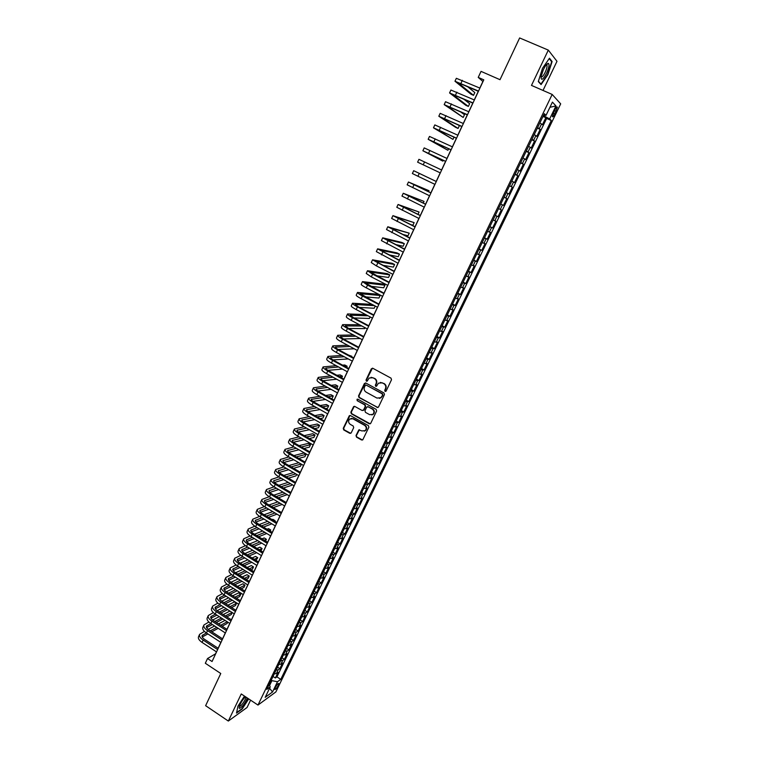 <?xml version="1.0" encoding="UTF-8"?>
<svg xmlns="http://www.w3.org/2000/svg" width="759" height="759" viewBox="0 0 759 759"><rect width="100%" height="100%" fill="white"/><g stroke="black" fill="none" stroke-linecap="round" stroke-linejoin="round"><path stroke-width="1.14" d="M385.079 391.388L386.132 391.027L391.511 379.756L391.008 378.134L372.83 368.295L371.331 368.808L366.028 380.041L366.379 381.17L367.204 381.094L369.149 378.039L372.916 377.726L374.424 378.542C376.274 379.813 376.815 381.521 376.037 383.684L375.344 385.136L375.696 386.265L376.54 386.189L378.447 383.172L382.28 382.821L383.798 383.646C385.657 384.917 386.198 386.635 385.411 388.798L384.718 390.259L385.079 391.388M380.373 382.403L384.196 383.589C386.056 384.86 386.597 386.578 385.809 388.741L385.117 390.192L385.752 391.416M372.432 368.162L366.445 379.993L367.033 381.198M371.085 377.308L374.832 378.494C376.682 379.756 377.223 381.473 376.445 383.627L375.752 385.079L376.369 386.293M278.287 685.396L278.847 683.508C278.164 683.176 276.978 684.533 275.28 687.569L274.72 689.457C275.413 689.77 276.599 688.422 278.287 685.396M356.018 435.543L356.521 437.146L361.531 439.973L362.755 439.85L368.874 427.213L368.371 425.619L350.497 415.609L349.311 415.714L343.248 428.332L343.742 429.926L349.747 433.313L351.227 432.839L353.703 427.602L353.21 426.008L350.222 424.328C348.277 422.716 348.087 420.96 349.681 419.044L352.85 418.769L364.614 425.353C366.55 426.938 366.749 428.683 365.221 430.609L361.958 430.932L358.789 429.936L356.018 435.543L356.939 437.032L362.536 440.002M543.008 90.444L556.983 61.308L548.311 50.113L519.64 37.95L500.01 79.695L481.045 71.374L478.236 77.39L483.787 79.837L212.055 661.525L207.52 658.527L205.319 663.262L220.765 673.499L205.623 705.69L228.336 721.05L247.073 707.473L250.584 700.159M548.311 50.113L531.48 85.406L552.173 94.439L257.984 705.073L241.258 693.954L228.336 721.05M377.014 407.488L378.523 406.995L384.452 394.547L383.95 392.934L365.866 383.048L364.377 383.551L358.523 395.951L359.026 397.545L377.944 407.555M376.644 410.942L370.743 423.304L369.244 423.788L351.351 413.788L350.857 412.194L353.647 406.539L354.823 406.444L362.071 410.477L363.57 409.983L365.231 406.473L364.728 404.87L357.166 400.686L357.034 399.291L357.859 399.215L376.132 409.329L376.644 410.942M273.031 676.459L275.365 677.986L278.069 672.389L276.352 673.594L278.155 669.846L276.086 670.131M277.528 667.133L279.872 668.66L282.576 663.043L280.877 664.21L282.69 660.444L280.631 660.709M282.044 657.778L284.388 659.286L287.111 653.651L285.422 654.789L287.244 651.013L285.185 651.25M286.57 648.376L288.932 649.884L291.665 644.22L289.985 645.33L291.817 641.535L289.758 641.763M291.124 638.936L293.486 640.444L296.238 634.761L294.568 635.833L296.399 632.029L294.359 632.228M295.697 629.458L298.069 630.957L300.82 625.255L299.169 626.298L301.01 622.475L298.97 622.646M300.279 619.942L302.661 621.441L305.431 615.71L303.79 616.716L305.64 612.874L303.609 613.035M304.89 610.378L307.281 611.877L310.061 606.118L308.429 607.105L310.289 603.244L308.258 603.386M309.511 600.786L311.911 602.276L314.7 596.498L313.087 597.447L314.957 593.576L312.936 593.69M314.16 591.147L316.569 592.637L319.368 586.83L317.765 587.751L319.643 583.861L317.632 583.956M318.827 581.47L321.237 582.959L324.055 577.125L322.461 578.007L324.349 574.108L322.338 574.174M323.505 571.755L325.934 573.235L328.761 567.381L327.186 568.235L329.074 564.307L327.072 564.354M328.211 561.992L330.649 563.472L333.486 557.599L331.92 558.415L333.818 554.468L331.825 554.497M332.935 552.191L335.374 553.672L338.229 547.77L336.673 548.548L338.59 544.592L336.598 544.601M337.679 542.353L340.127 543.824L342.992 537.894L341.455 538.643L343.372 534.678L341.389 534.659M342.442 532.476L344.899 533.938L347.774 527.989L346.256 528.7L348.182 524.716L346.208 524.668M347.224 522.553L349.69 524.014L352.574 518.036L351.075 518.71L353.001 514.706L351.037 514.64M352.034 512.581L354.51 514.042L357.404 508.037L355.914 508.682L357.85 504.659L355.895 504.574M356.853 502.581L359.339 504.033L362.252 497.999L360.772 498.616L362.717 494.574L360.772 494.46M361.701 492.525L364.187 493.976L367.109 487.923L365.648 488.492L367.612 484.441L365.667 484.299M366.569 482.439L369.064 483.881L372.005 477.8L370.553 478.341L372.517 474.261L370.582 474.1M371.455 472.297L373.959 473.739L376.91 467.629L375.477 468.132L377.451 464.043L375.515 463.863M376.36 462.117L378.874 463.55L381.834 457.421L380.42 457.886L382.403 453.778L380.477 453.569M381.284 451.899L383.817 453.332L386.786 447.174L385.382 447.601L387.375 443.465L385.458 443.237M386.236 441.634L388.769 443.057L391.758 436.871L390.373 437.26L392.375 433.114L390.458 432.858M391.208 431.321L393.75 432.744L396.748 426.53L395.382 426.881L397.384 422.716L395.486 422.44M396.198 420.97L398.75 422.383L401.767 416.141L400.41 416.454L402.422 412.279L400.534 411.966M401.207 410.562L403.779 411.976L406.796 405.714L405.458 405.989L407.488 401.786L405.6 401.454M406.245 400.116L408.816 401.53L411.852 395.23L410.534 395.477L412.564 391.255L410.685 390.894M411.302 389.633L413.883 391.027L416.938 384.709L415.628 384.908L417.668 380.676L415.799 380.287M416.378 379.092L418.977 380.487L422.042 374.14L420.742 374.301L422.801 370.05L420.941 369.642M421.482 368.513L424.082 369.899L427.165 363.533L425.884 363.646L427.953 359.377L426.093 358.941M426.605 357.887L429.214 359.273L432.307 352.869L431.046 352.944L433.123 348.656L431.273 348.191M431.748 347.214L434.376 348.59L437.478 342.157L436.235 342.205L438.313 337.888L436.482 337.404M436.918 336.484L439.546 337.859L442.668 331.408L441.444 331.408L443.531 327.072L441.7 326.56M442.108 325.715L444.755 327.091L447.886 320.602L446.671 320.564L448.778 316.209L446.956 315.668M447.326 314.9L449.973 316.266L453.123 309.748L451.928 309.672L454.043 305.298L452.222 304.729M452.563 304.036L455.22 305.403L458.379 298.856L457.212 298.733L459.328 294.34L457.525 293.742M457.819 293.126L460.495 294.483L463.664 287.908L462.506 287.746L464.641 283.335L462.838 282.709M463.104 282.168L465.789 283.515L468.977 276.912L467.838 276.703L469.973 272.272L468.189 271.627M468.407 271.162L471.102 272.5L474.299 265.868L473.18 265.622L475.333 261.172L473.55 260.489M473.739 260.1L476.443 261.438L479.66 254.777L478.559 254.483L480.713 250.015L478.948 249.303M479.09 248.99L481.804 250.328L485.039 243.63L483.957 243.297L486.121 238.81L484.365 238.07M484.47 237.833L487.193 239.161L490.437 232.444L489.375 232.055L491.547 227.548L489.802 226.78M489.878 226.628L492.61 227.947L495.864 221.192L494.821 220.774L497.003 216.239L495.266 215.442M495.304 215.376L498.046 216.685L501.319 209.901L500.295 209.427L502.486 204.883L500.76 204.057M502.486 204.883L503.511 205.366L506.794 198.554L504.033 197.255M504.061 197.198L505.788 198.042L507.989 193.469L508.995 194.01L512.297 187.16L509.526 185.86M509.593 185.727L511.31 186.6L513.52 182.008L514.507 182.587L517.828 175.718L515.038 174.418M515.143 174.2L516.851 175.101L519.08 170.49L520.038 171.117L523.378 164.21L520.579 162.929M520.731 162.625L522.429 163.555L524.659 158.925L525.598 159.599L528.947 152.663L526.148 151.383M526.338 150.994L528.017 151.961L530.266 147.303L531.186 148.024L534.554 141.06L531.736 139.779M531.964 139.314L533.643 140.311L535.901 135.633L536.803 136.402L540.18 129.4L537.628 127.578M537.353 128.129L540.18 129.4M554.772 109.856L552.343 116.544C552.723 117.341 553.586 116.459 554.933 113.916L557.362 107.218C556.973 106.421 556.11 107.304 554.772 109.856M552.173 94.439L560.683 103.86L275.878 691.923L257.984 705.073M275.365 677.986L276.94 676.876L280.773 679.371L551.29 120.52L549.658 118.926L543.378 115.634M280.773 679.371L277.5 681.724L272.538 691.98L265.204 697.331L270.223 686.933L266.798 689.39L544.317 113.689L546.034 115.368L552.419 102.123L555.949 105.909L549.658 118.926M276.94 676.876L546.632 118.451L545.835 117.683L542.438 124.723L539.896 122.863M533.643 140.311L534.554 141.06M528.017 151.961L528.947 152.663M522.429 163.555L523.378 164.21M516.851 175.101L517.828 175.718M511.31 186.6L512.297 187.16M505.788 198.042L506.794 198.554M498.046 216.685L497.003 216.239M492.61 227.947L491.547 227.548M487.193 239.161L486.121 238.81M481.804 250.328L480.713 250.015M476.443 261.438L475.333 261.172M471.102 272.5L469.973 272.272M465.789 283.515L464.641 283.335M460.495 294.483L459.328 294.34M455.22 305.403L454.043 305.298M449.973 316.266L448.778 316.209M444.755 327.091L443.531 327.072M439.546 337.859L438.313 337.888M434.376 348.59L433.123 348.656M429.214 359.273L427.953 359.377M424.082 369.899L422.801 370.05M418.977 380.487L417.668 380.676M413.883 391.027L412.564 391.255M408.816 401.53L407.488 401.786M403.779 411.976L402.422 412.279M398.75 422.383L397.384 422.716M393.75 432.744L392.375 433.114M388.769 443.057L387.375 443.465M383.817 453.332L382.403 453.778M378.874 463.55L377.451 464.043M373.959 473.739L372.517 474.261M369.064 483.881L367.612 484.441M364.187 493.976L362.717 494.574M359.339 504.033L357.85 504.659M354.51 514.042L353.001 514.706M349.69 524.014L348.182 524.716M344.899 533.938L343.372 534.678M340.127 543.824L338.59 544.592M335.374 553.672L333.818 554.468M330.649 563.472L329.074 564.307M325.934 573.235L324.349 574.108M321.237 582.959L319.643 583.861M316.569 592.637L314.957 593.576M311.911 602.276L310.289 603.244M307.281 611.877L305.64 612.874M302.661 621.441L301.01 622.475M298.069 630.957L296.399 632.029M293.486 640.444L291.817 641.535M288.932 649.884L287.244 651.013M284.388 659.286L282.69 660.444M279.872 668.66L278.155 669.846M269.578 685.538L271.921 680.671L271.229 680.216M544.222 116.004L544.725 114.979M216.467 651.867L215.547 653.831L207.52 658.527M478.236 77.39L482.895 81.498L479.821 88.063M478.322 91.289L474.28 99.932M472.8 103.101L468.768 111.734M467.307 114.865L463.275 123.489M461.842 126.563L457.81 135.197M456.396 138.223L452.373 146.838M450.979 149.817L446.956 158.432M445.58 161.363L441.567 169.978M440.211 172.862L436.207 181.448M434.86 184.323L430.875 192.852M429.518 195.746L425.571 204.199M424.205 207.122L420.296 215.499M418.921 218.44L415.04 226.751M413.655 229.711L409.813 237.956M408.418 240.935L404.604 249.104M403.2 252.102L399.414 260.204M398.001 263.221L394.253 271.257M392.83 274.293L389.111 282.263M387.688 285.318L383.997 293.211M382.564 296.285L378.902 304.112M377.46 307.205L373.826 314.976M372.375 318.087L368.779 325.782M367.318 328.913L363.751 336.55M362.28 339.69L358.751 347.261M357.271 350.421L353.77 357.925M352.28 361.113L348.808 368.551M347.309 371.749L343.865 379.13M342.366 382.337L338.941 389.652M337.432 392.887L334.045 400.145M332.527 403.39L329.169 410.581M327.651 413.845L324.321 420.97M322.784 424.253L319.482 431.321M317.945 434.622L314.672 441.624M313.125 444.935L309.871 451.89M308.325 455.22L305.099 462.108M303.543 465.447L300.355 472.278M298.78 475.637L295.621 482.411M294.046 485.779L290.906 492.496M289.321 495.883L286.219 502.543M284.625 505.94L281.542 512.543M279.948 515.959L276.893 522.505M275.289 525.93L272.263 532.42M270.65 535.863L267.642 542.296M266.029 545.759L263.05 552.125M261.428 555.607L258.477 561.926M256.846 565.417L253.923 571.679M252.282 575.18L249.388 581.385M247.738 584.904L244.863 591.062M243.212 594.591L240.366 600.692M238.715 604.24L235.888 610.283M234.227 613.841L231.429 619.837M229.759 623.405L226.979 629.344M225.309 632.93L222.558 638.822M220.878 642.418L218.146 648.252M542.998 116.431L545.835 117.683M546.632 118.451L551.29 120.52M543.824 114.713L546.034 115.368M535.901 135.633L534.222 134.628M530.266 147.303L528.587 146.326M524.659 158.925L522.97 157.976M519.08 170.49L517.372 169.58M513.52 182.008L511.813 181.126M507.989 193.469L506.272 192.615M498.559 208.621L500.295 209.427M493.075 219.987L494.821 220.774M487.62 231.305L489.375 232.055M482.193 242.567L483.957 243.297M476.785 253.781L478.559 254.483M471.405 264.948L473.18 265.622M466.045 276.067L467.838 276.703M460.713 287.13L462.506 287.746M455.4 298.145L457.212 298.733M450.115 309.112L451.928 309.672M444.85 320.032L446.671 320.564M439.613 330.905L441.444 331.408M434.395 341.721L436.235 342.205M429.196 352.499L431.046 352.944M424.025 363.229L425.884 363.646M418.883 373.902L420.742 374.301M413.75 384.538L415.628 384.908M408.655 395.126L410.534 395.477M403.57 405.667L405.458 405.989M398.513 416.16L400.41 416.454M393.475 426.615L395.382 426.881M388.456 437.013L390.373 437.26M383.466 447.374L385.382 447.601M378.494 457.696L380.42 457.886M373.542 467.961L375.477 468.132M368.608 478.189L370.553 478.341M363.703 488.369L365.648 488.492M358.817 498.511L360.772 498.616M353.95 508.606L355.914 508.682M349.102 518.663L351.075 518.71M344.273 528.672L346.256 528.7M339.472 538.634L341.455 538.643M334.691 548.567L336.673 548.548M329.918 558.444L331.92 558.415M325.175 568.292L327.186 568.235M320.45 578.092L322.461 578.007M315.744 587.855L317.765 587.751M311.067 597.57L313.087 597.447M306.399 607.247L308.429 607.105M301.75 616.887L303.79 616.716M297.13 626.488L299.169 626.298M292.519 636.042L294.568 635.833M287.927 645.558L289.985 645.33M283.363 655.045L285.422 654.789M278.809 664.486L280.877 664.21M270.223 686.933L269.122 684.571M274.274 673.888L276.352 673.594M271.921 680.671L277.5 681.724M549.914 107.313L555.949 105.909M272.538 691.98L269.587 688.261M542.505 68.301L538.311 81.564L541.072 84.581L547.894 74.638L552.106 61.526L549.478 58.206L542.505 68.301M244.474 696.098L237.965 706.145L236.514 713.09L242.149 709.039L248.696 698.906M551.186 61.128L552.106 61.526M365.43 382.916L358.941 395.885L359.443 397.479L377.422 407.412M382.489 394.936L382.138 393.807L366.274 385.117L365.449 385.192L364.5 387.005C363.732 389.149 364.263 390.857 366.104 392.128L376.929 398.077L380.809 397.697L382.887 394.87L382.138 393.807M366.028 385.041L382.536 393.75M379.386 398.418L381.217 397.631L381.758 396.473M382.887 394.87L382.156 396.397M354.339 406.302L351.284 412.118L351.787 413.702L370.212 423.835M363.001 410.524L363.988 409.898L365.648 406.397L365.145 404.794L357.166 400.686M357.593 399.13L357.593 400.61M369.633 414.67L372.887 414.357C374.453 412.422 374.263 410.657 372.299 409.063L368.124 406.748L366.625 407.251L364.965 410.752L365.458 412.355L369.633 414.67M371.825 414.936L373.295 414.272C374.861 412.336 374.671 410.572 372.707 408.987L372.299 409.063M367.612 406.615L372.707 408.987M359.443 429.689L356.445 435.438M364.254 431.159L365.639 430.505C367.166 428.588 366.967 426.833 365.032 425.258L364.614 425.353M351.104 418.418L353.277 418.683L365.032 425.258M349.994 415.477L343.685 428.237L344.178 429.822L350.724 433.351M455.002 81.185L456.339 78.3L479.925 88.11M478.417 91.336L457.8 82.579L473.521 95.349L470.959 94.201L454.983 81.241L478.531 91.08M473.521 95.349L474.811 92.57L467.24 86.355M546.575 73.243C549.042 67.598 549.639 64.306 548.349 63.358C547.049 63.519 545.408 65.578 543.425 69.543L541.072 76.545C541.015 81.061 542.856 79.961 546.575 73.243M541.044 76.697C541.86 77.551 543.235 76.109 545.171 72.361C546.565 69.316 547.173 67.02 547.002 65.483L546.224 64.913M549.184 58.623L551.67 61.735L547.59 74.439L540.977 84.078L538.406 81.26M540.38 83.822L540.977 84.078M245.432 696.724C242.339 700.064 240.242 703.508 239.142 707.056L239.303 708.394C241.836 707.597 244.54 704.143 247.387 698.033M239.389 706.183L239.483 706.287C240.518 707.36 246.239 699.096 245.897 697.037M248.459 698.735L242.017 708.707L236.628 712.578M449.594 92.911L450.922 90.036L474.375 99.97M472.895 103.148L452.383 94.296L468.35 106.431L465.798 105.283L449.575 92.959L472.999 102.93M468.35 106.431L469.641 103.67L463.426 98.898M444.205 104.59L445.533 101.715L468.863 111.782M467.402 114.903L446.994 105.956L463.199 117.465L444.186 104.628L467.487 114.723M463.199 117.465L464.489 114.713L460.229 111.658M461.937 126.611L441.624 117.569L458.075 128.451L455.542 127.294L438.825 116.241L440.163 113.338L463.369 123.537M438.825 116.241L462.003 126.468M458.075 128.451L459.356 125.709L458.047 124.837M456.491 138.261L436.283 129.125L452.971 139.39L433.911 128.11L433.484 127.797L434.822 124.912L457.905 135.235M433.484 127.797L456.548 138.157M452.971 139.39L454.024 137.123M428.18 139.286L429.499 136.43L452.468 146.885M451.074 149.865L430.96 140.633L447.886 150.282L428.171 139.305L451.112 149.789M447.886 150.282L448.616 148.717M445.675 161.411L425.666 152.085L442.829 161.136L422.886 150.766L424.205 147.901L447.051 158.479M422.886 150.766L445.694 161.363M442.829 161.136L443.237 160.263M417.621 162.17L440.315 172.9L417.621 162.17L418.93 159.324L441.662 170.016M419.253 173.384L436.292 181.505L413.683 170.69L419.253 173.384L417.934 176.24L434.954 184.371M413.683 170.69L412.374 173.526L417.934 176.24M428.55 191.733L429.025 190.727L408.465 182.008L430.951 192.947M408.456 182.018L407.156 184.826L429.613 195.794M430.97 192.9L411.226 183.317L429.025 190.727M423.256 203.08L424.044 201.401L403.257 193.27L425.628 204.332M403.257 193.289L401.966 196.078L424.3 207.169M425.666 204.247L406.018 194.579L424.044 201.401M417.991 214.37L419.082 212.027L398.086 204.484L420.334 215.66M398.067 204.513L396.796 207.283L419.015 218.488M420.391 215.547L400.837 205.793L419.082 212.027M410.581 224.55L412.915 225.252L414.139 222.615L392.925 215.651L415.069 226.95M392.915 215.679L391.644 218.431L413.75 229.759M415.135 226.799L395.676 216.951L414.139 222.615M402.488 234.313L408 235.783L409.224 233.155L387.792 226.77L409.813 238.184M387.773 226.808L386.511 229.541L408.513 240.982M409.898 238.003L390.534 228.061L409.224 233.155M395.287 244.436L403.105 246.267L404.329 243.648L401.891 242.434L382.688 237.833L404.594 249.36M382.669 237.88L381.407 240.594L403.295 252.149M404.689 249.151L385.42 239.123L404.329 243.648M388.655 254.768L398.238 256.713L399.452 254.104L397.023 252.88L377.603 248.848L399.395 260.498M377.574 248.905L376.331 251.599L398.096 263.269M399.509 260.252L380.325 250.138L399.452 254.104M382.394 265.214L393.38 267.111L394.595 264.512L392.175 263.288L372.536 259.825L394.215 271.58M372.508 259.882L371.274 262.557L376.417 265.906L392.925 274.341M394.348 271.305L375.259 261.105L394.595 264.512M376.398 275.726L388.551 277.462L389.756 274.881L387.346 273.648L367.489 270.745L372.593 274.151L389.063 282.614M367.46 270.802L366.236 273.468L371.322 276.893L387.773 285.356M389.206 282.301L370.212 272.026L389.756 274.881M370.591 286.276L383.741 287.775L384.946 285.204L382.536 283.961L362.47 281.617L367.527 285.099L383.931 293.591M362.441 281.684L361.218 284.331C361.085 284.815 362.764 285.982 366.265 287.832L382.65 296.333M384.092 293.259L365.183 282.898L384.946 285.204M364.946 296.835L378.95 298.04L380.145 295.479L377.754 294.236L357.47 292.443C357.328 292.965 358.998 294.15 362.479 296.001L378.826 304.53M357.442 292.519L356.227 295.147C356.075 295.668 357.736 296.864 361.218 298.723L377.546 307.253M378.997 304.16L360.183 293.724L380.145 295.479M372.1 304.406L352.499 303.221C352.328 303.78 353.979 304.995 357.451 306.854L373.732 315.421M352.461 303.306L351.256 305.915C351.085 306.475 352.736 307.699 356.199 309.558L372.47 318.135M373.921 315.023L358.504 306.921L355.193 304.492L374.5 305.659M359.415 307.404L374.178 308.268L375.221 306.038M365.677 314.549L347.546 313.951C347.356 314.549 348.998 315.791 352.451 317.66L368.675 326.256M347.499 314.046L346.303 316.626C346.123 317.234 347.745 318.476 351.199 320.355L367.413 328.96M368.874 325.829L353.514 317.698L350.241 315.222L368.068 315.81M353.988 317.955L369.424 318.457L370.145 316.911M359.462 324.738L342.613 324.643C342.404 325.279 344.026 326.531 347.47 328.419L363.627 337.053M342.565 324.738L341.379 327.309C341.171 327.945 342.783 329.216 346.227 331.104L362.375 339.738M363.846 336.598L348.542 328.429L345.298 325.905L361.853 326.009M348.647 328.486L364.699 328.6L365.098 327.736M353.438 334.956L337.698 335.279C337.48 335.952 339.083 337.233 342.508 339.131L358.609 347.793M337.651 335.383L336.474 337.935C336.246 338.618 337.85 339.909 341.275 341.806L357.356 350.468M358.836 347.309L343.59 339.112L340.383 336.541L355.829 336.237M343.381 338.998L360.07 338.505M347.565 345.193L332.803 345.876C332.565 346.588 334.159 347.897 337.565 349.795L353.618 358.495M332.755 345.981L331.588 348.514C331.341 349.235 332.926 350.554 336.341 352.451L352.366 361.161M353.855 357.973L338.666 349.747C336.389 348.476 335.326 347.613 335.487 347.129L349.956 346.483M338.172 349.482L354.254 348.798M341.825 355.43L327.935 356.417C327.679 357.166 329.254 358.504 332.651 360.411L348.637 369.14M327.888 356.531L326.721 359.054C326.465 359.813 328.03 361.151 331.427 363.058L347.404 371.796M348.893 368.599L333.761 360.345C331.493 359.064 330.44 358.182 330.611 357.679L344.207 356.73M333.04 359.927L348.258 358.931M351.569 356.739L351.787 356.275L348.466 355.06M350.81 356.332L351.787 356.275M336.19 365.667L323.087 366.92C322.812 367.707 324.368 369.064 327.755 370.99L343.685 379.747M323.03 367.043L321.882 369.538C321.598 370.335 323.154 371.701 326.541 373.627L342.451 382.394M343.95 379.177L328.875 370.885C326.617 369.605 325.573 368.703 325.753 368.172L338.571 366.967M327.945 370.354L342.404 369.064M346.616 367.356L347.129 366.255L344.785 364.984L342.584 365.155M344.937 366.445L347.129 366.255M330.658 375.895L318.258 377.384C317.974 378.2 319.511 379.585 322.888 381.511L338.751 390.306M318.201 377.498L317.053 379.984C316.759 380.819 318.296 382.204 321.664 384.139L337.527 392.934M339.036 389.709L324.008 381.388C321.759 380.098 320.734 379.177 320.924 378.627L333.04 377.204M322.907 380.733L336.664 379.206M341.683 377.925L342.489 376.208L340.155 374.927L336.835 375.269M339.188 376.549L342.489 376.208M325.222 386.103L313.458 387.792C313.144 388.655 314.672 390.05 318.03 391.995L333.846 400.818M313.391 387.925L312.253 390.392C311.94 391.255 313.467 392.669 316.826 394.604L332.622 403.437M334.14 400.192L319.169 391.843C316.92 390.543 315.905 389.614 316.114 389.035L327.584 387.422M317.917 391.084L331.038 389.339M336.768 388.456L337.859 386.113L335.544 384.822L331.199 385.363M333.543 386.663L337.859 386.113M319.852 396.302L308.666 398.162C308.344 399.054 309.852 400.477 313.201 402.431L328.951 411.283M308.6 398.295L307.471 400.743C307.148 401.653 308.647 403.076 311.996 405.031L327.736 413.892M329.264 410.628L314.34 402.251C312.11 400.951 311.105 400.002 311.313 399.405L322.214 397.621M312.955 401.397L325.497 399.452M331.237 398.57L332.11 398.437L333.258 395.97L330.943 394.689L325.649 395.458M327.992 396.758L333.258 395.97M314.549 406.473L303.904 408.484C303.562 409.414 305.052 410.866 308.391 412.82L324.084 421.7M303.837 408.627L302.708 411.055C302.367 412.004 303.856 413.456 307.186 415.41L322.869 424.3M324.406 421.027L309.539 412.621C307.319 411.312 306.323 410.344 306.551 409.718L316.911 407.801M308.04 411.663L320.042 409.566M325.62 408.589L327.537 408.247L328.675 405.799L326.37 404.509L320.194 405.534M322.528 406.843L328.675 405.799M309.321 416.615L299.15 418.759C298.799 419.736 300.279 421.198 303.6 423.171L319.235 432.08M299.084 418.911L297.974 421.321C297.613 422.308 299.084 423.778 302.405 425.752L318.03 434.67M319.567 431.368L304.757 422.934C302.547 421.624 301.56 420.647 301.797 420.002L311.674 417.953M303.154 421.9L314.662 419.651M320.099 418.588L322.973 418.029L324.112 415.581L321.816 414.291L314.805 415.6M317.139 416.909L324.112 415.581M304.141 426.738L294.426 428.996C294.056 430.002 295.517 431.492 298.828 433.474L314.416 442.412M294.359 429.148L293.249 431.548C292.87 432.564 294.331 434.063 297.642 436.036L313.211 444.992M314.757 441.681L300.004 433.218C297.794 431.899 296.816 430.903 297.063 430.23L306.494 428.085M298.306 432.089L309.349 429.717M314.653 428.569L318.429 427.763L319.567 425.334L317.271 424.034L309.501 425.638M311.826 426.956L319.567 425.334M299.018 436.833L289.72 439.186C289.331 440.229 290.782 441.747 294.075 443.73L309.606 452.696M289.653 439.347L288.553 441.729C288.154 442.782 289.606 444.3 292.889 446.283L308.41 455.267M309.966 451.937L295.26 443.446C293.059 442.127 292.092 441.112 292.357 440.419L301.361 438.18M293.486 442.25L304.103 439.755M309.283 438.541L313.903 437.459L315.032 435.04L312.755 433.731L304.245 435.647M306.57 436.985L315.032 435.04M293.942 446.899L285.033 449.337C284.634 450.419 286.067 451.947 289.35 453.939L304.824 462.943M284.967 449.499L283.866 451.871C283.458 452.952 284.891 454.499 288.164 456.491L303.628 465.495M305.184 462.155L290.536 453.635C288.354 452.307 287.395 451.282 287.661 450.561L296.285 448.246M288.695 452.364L298.913 449.774M303.989 448.484L309.406 447.117L310.526 444.708L308.249 443.398L299.065 445.647M301.38 446.975L310.526 444.708M288.913 456.927L280.375 459.442C279.948 460.552 281.371 462.108 284.634 464.11L300.052 473.142M280.299 459.612L279.208 461.965C278.781 463.085 280.204 464.65 283.468 466.652L298.866 475.684M300.441 472.326L285.839 463.787C283.657 462.449 282.709 461.415 282.993 460.666L291.247 458.284M283.932 462.44L293.78 459.755M298.742 458.408L304.919 456.728L306.038 454.328L303.771 453.019L293.932 455.609M296.238 456.946L306.038 454.328M283.932 466.927L275.726 469.508C275.289 470.656 276.693 472.231 279.948 474.242L295.308 483.303M275.65 469.679L274.568 472.022C274.122 473.17 275.526 474.754 278.781 476.766L294.131 485.836M295.706 482.458L281.162 473.882C278.989 472.544 278.05 471.491 278.344 470.732L286.257 468.284M279.189 472.468L288.695 469.717M293.562 468.303L300.441 466.311L301.427 464.214M291.152 466.889L301.133 464.043M298.866 462.724L288.847 465.542M278.989 476.889L271.096 479.527C270.64 480.713 272.035 482.307 275.28 484.327L290.583 493.416M271.02 479.707L269.948 482.031C269.483 483.217 270.878 484.821 274.113 486.842L289.407 495.931M290.991 492.544L276.494 483.948C274.331 482.601 273.401 481.538 273.705 480.751L281.304 478.255M274.483 482.468L283.657 479.65M288.439 478.179L295.991 475.855L296.674 474.403M286.105 476.804L295.782 473.872M293.524 472.553L283.809 475.447M274.084 486.823L266.494 489.508C266.02 490.722 267.396 492.344 270.631 494.365L285.887 503.483M266.409 489.697L265.346 492.003C264.872 493.217 266.248 494.84 269.473 496.87L284.71 505.997M286.304 502.591L271.855 493.967C269.701 492.61 268.781 491.538 269.094 490.722L276.39 488.198M269.796 492.42L278.657 489.546M283.363 488.018L291.56 485.362L291.94 484.536M281.115 486.68L290.488 483.682M288.24 482.354L278.819 485.324M269.217 496.718L261.902 499.45C261.419 500.693 262.785 502.335 266.001 504.365L281.2 513.511M261.817 499.64L260.764 501.927C260.271 503.179 261.627 504.83 264.844 506.86L280.033 516.006M281.627 512.591L267.234 503.938C265.09 502.581 264.179 501.49 264.502 500.655L271.523 498.103M265.138 502.335L273.705 499.413M278.335 497.828L287.234 494.64M276.162 496.538L285.261 493.464M283.012 492.126L273.876 495.172M264.388 506.576L257.339 509.346C256.836 510.627 258.183 512.287 261.39 514.327L276.532 523.492M257.244 509.536L256.2 511.813C255.688 513.103 257.035 514.763 260.242 516.813L275.375 525.987M276.978 522.553L262.633 513.871C260.498 512.515 259.597 511.405 259.929 510.551L266.675 507.97M260.508 512.202L268.79 509.242M273.344 507.61L282.149 504.46M271.248 506.348L280.09 503.226M277.841 501.879L268.971 504.982M259.597 516.405L252.785 519.194C252.263 520.513 253.601 522.192 256.798 524.241L271.893 533.435M252.69 519.393L251.646 521.651C251.125 522.979 252.462 524.659 255.65 526.718L270.735 535.92M272.339 532.467L258.051 523.767C255.925 522.401 255.033 521.281 255.375 520.399L261.874 517.799M255.887 522.04L263.914 519.042M268.401 517.363L276.969 514.166M266.371 516.139L274.967 512.961M272.728 511.613L264.094 514.763M254.844 526.196L248.25 529.014C247.719 530.361 249.047 532.059 252.225 534.118L267.263 543.34M248.165 529.213L247.121 531.461C246.59 532.809 247.908 534.516 251.087 536.575L266.115 545.806M267.728 542.343L253.487 533.615C251.362 532.249 250.479 531.11 250.84 530.209L257.092 527.6M251.305 531.831L259.075 528.805M263.496 527.088L271.836 523.843M274.815 521.243L275.09 520.665L272.87 519.317L272.111 519.611M261.532 525.883L269.891 522.666M274.331 520.949L275.09 520.665M267.661 521.31L259.265 524.507M250.119 535.939L243.743 538.786C243.193 540.161 244.502 541.888 247.671 543.947L262.661 553.197M243.648 538.994L242.614 541.224C242.064 542.609 243.373 544.336 246.533 546.404L261.513 555.654M263.136 552.182L248.943 543.425C246.827 542.049 245.954 540.901 246.324 539.981L252.349 537.353M246.732 541.584L254.274 538.539M258.629 536.774L266.751 533.492M270.195 531.158L270.735 529.991L268.534 528.644L267.035 529.241M256.722 535.607L264.872 532.344M269.246 530.588L270.735 529.991M262.642 530.977L254.464 534.222M245.423 545.655L239.246 548.52C238.687 549.924 239.986 551.67 243.136 553.738L258.069 563.017M239.151 548.729L238.127 550.949C237.558 552.362 238.857 554.108 242.007 556.186L256.931 565.464M258.563 561.973L244.417 553.197C242.311 551.812 241.447 550.654 241.817 549.715L247.643 547.078M242.187 551.3L249.502 548.235M253.8 546.423L261.713 543.102M265.584 541.034L266.4 539.279L264.208 537.932L261.997 538.833M251.96 545.285L259.891 541.983M264.208 540.19L266.4 539.279M257.662 540.617L249.702 543.899M240.764 555.332L234.778 558.207C234.199 559.649 235.48 561.413 238.62 563.491L253.506 572.798M234.673 558.425L233.658 560.626C233.079 562.077 234.36 563.842 237.501 565.92L252.368 575.227M253.999 571.726L239.91 562.922C237.814 561.537 236.96 560.36 237.339 559.402L242.956 556.774M237.671 560.977L244.759 557.893M249.009 556.043L256.722 552.694M260.973 550.854L262.083 548.529L259.891 547.173L257.016 548.406M247.216 554.933L254.948 551.603M259.217 549.763L262.083 548.529M252.728 550.228L244.967 553.539M236.125 564.971L230.319 567.865C229.73 569.335 230.992 571.119 234.123 573.206L248.961 582.533M230.214 568.083L229.209 570.265C228.611 571.745 229.873 573.538 233.004 575.626L247.823 584.961M249.464 581.441L235.423 572.618C233.336 571.223 232.491 570.037 232.88 569.051L238.298 566.423M233.165 570.616L240.053 567.523M244.256 565.635L251.779 562.258M255.982 560.37L257.785 557.742L255.603 556.385L252.073 557.95M242.51 564.544L250.053 561.186M254.265 559.307L257.785 557.742M247.842 559.81L240.261 563.15M231.523 574.572L225.878 577.476C225.271 578.975 226.533 580.777 229.645 582.874L244.426 592.229M225.774 577.703L224.778 579.867C224.161 581.385 225.414 583.187 228.535 585.284L243.297 594.639M244.948 591.109L230.954 582.257C228.876 580.863 228.032 579.667 228.44 578.662L233.668 576.043M228.687 580.208L235.366 577.115M239.521 575.189L246.865 571.793M251.02 569.867L252.434 569.212L253.506 566.926L251.324 565.569L247.168 567.457M237.833 574.127L245.195 570.74M249.36 568.823L253.506 566.926M242.984 569.364L235.594 572.722M226.941 584.136L221.457 587.049C220.841 588.586 222.083 590.398 225.186 592.504L239.92 601.878M221.353 587.286L220.357 589.43C219.73 590.976 220.973 592.798 224.076 594.904L238.791 604.287M240.451 600.739L226.505 591.868C224.427 590.474 223.601 589.259 224.009 588.234L229.057 585.616M224.228 589.762L230.717 586.669M234.825 584.715L241.998 581.29M246.115 579.335L248.174 578.349L249.237 576.072L247.064 574.705L242.301 576.935M233.174 583.671L240.375 580.265M244.493 578.311L249.237 576.072M238.165 578.88L230.954 582.257M222.387 593.661L217.055 596.583C216.419 598.149 217.653 599.98 220.746 602.096L235.423 611.498M216.951 596.821L215.964 598.955C215.319 600.53 216.552 602.371 219.645 604.487L234.303 613.889M235.964 610.331L222.074 601.441C220.006 600.037 219.18 598.804 219.607 597.76L224.484 595.16M219.787 599.287L226.097 596.194M230.157 594.202L237.169 590.758M241.239 588.766L243.933 587.447L244.986 585.18L242.823 583.813L237.482 586.384M228.554 593.177L235.584 589.752M239.664 587.77L244.986 585.18M233.392 588.358L226.334 591.764M217.861 603.158L212.672 606.071C212.027 607.674 213.241 609.524 216.324 611.65L230.954 621.071M212.567 606.318L211.581 608.443C210.926 610.046 212.141 611.906 215.224 614.031L229.835 623.462M231.504 619.885L217.653 610.967C215.594 609.553 214.788 608.32 215.214 607.257L219.93 604.667M215.366 608.765L221.495 605.673M225.527 603.652L232.377 600.198M236.4 598.168L239.702 596.508L240.755 594.25L238.601 592.883L232.69 595.806M223.962 602.646L230.831 599.212M234.873 597.191L240.755 594.25M228.639 597.817L221.751 601.232M213.364 612.608L208.308 615.53C207.643 617.152 208.848 619.031 211.922 621.156L226.495 630.606M208.194 615.777L207.226 617.892C206.552 619.524 207.757 621.403 210.822 623.528L225.385 632.987M227.064 629.401L213.26 620.454C211.211 619.04 210.404 617.788 210.85 616.706L215.395 614.135M210.964 618.206L216.932 615.122M220.916 613.063L227.624 609.6M231.609 607.542L235.489 605.54L236.542 603.282L234.389 601.915L227.937 605.198M219.389 612.086L226.116 608.633M230.11 606.583L236.542 603.282M223.924 607.238L217.197 610.653M208.886 622.029L203.962 624.951C203.289 626.602 204.475 628.499 207.539 630.634L222.064 640.103M203.848 625.198L202.881 627.295C202.198 628.964 203.384 630.862 206.448 632.987L220.954 642.475M222.634 638.869L208.877 629.913C206.837 628.49 206.04 627.228 206.495 626.118L210.888 623.575M206.581 627.608L212.387 624.543M216.334 622.446L222.89 618.974M226.846 616.887L231.296 614.534L232.216 612.551M214.854 621.488L221.429 618.025M225.385 615.947L232.045 612.447M229.901 611.071L223.222 614.553M219.247 616.621L212.672 620.046M204.437 631.403L199.636 634.325C198.943 636.014 200.12 637.921 203.165 640.065L217.643 649.562M199.513 634.581L198.554 636.668C197.862 638.357 199.029 640.273 202.084 642.418L216.543 651.915M218.231 648.309L204.522 639.325C202.482 637.902 201.704 636.621 202.16 635.492L206.41 632.968M202.226 636.981L207.862 633.917M211.78 631.801L218.203 628.319M222.121 626.194L227.112 623.49L227.757 622.114M210.338 630.852L216.77 627.389M220.698 625.274L227.207 621.763M225.072 620.378L218.535 623.87M214.598 625.976L208.175 629.41M539.288 128.603L541.556 123.907M554.431 110.558L556.176 111.336M553.197 113.148L554.933 113.916M462.345 80.312L460.979 83.272M456.871 92.133L455.514 95.084M451.425 103.898L450.068 106.829M446.007 115.615L444.651 118.537M440.609 127.275L439.262 130.178M435.23 138.878L433.892 141.772M429.879 150.434L428.55 153.309M424.556 161.933L423.228 164.798M413.978 184.779L412.659 187.625M408.721 196.126L407.412 198.962M403.494 207.425L402.185 210.243M398.285 218.668L396.985 221.476M393.105 229.863L391.805 232.662M387.944 241.011L386.654 243.791M382.802 252.111L381.521 254.872M377.688 263.155L376.417 265.906M372.593 274.151L371.322 276.893M367.527 285.099L366.265 287.832M362.479 296.001L361.218 298.723M357.451 306.854L356.199 309.558M355.591 304.416L355.373 304.9M352.451 317.66L351.199 320.355M350.639 315.127L350.402 315.649M347.47 328.419L346.227 331.104M345.706 325.801L345.449 326.351M342.508 339.131L341.275 341.806M340.8 336.417L340.525 337.005M337.565 349.795L336.341 352.451M335.914 346.986L335.62 347.622M332.651 360.411L331.427 363.058M331.038 357.517L330.734 358.182M327.755 370.99L326.541 373.627M326.19 368.001L325.867 368.703M322.888 381.511L321.664 384.139M321.37 378.437L321.029 379.177M318.03 391.995L316.826 394.604M316.56 388.836L316.209 389.604M313.201 402.431L311.996 405.031M311.778 399.177L311.408 399.984M308.391 412.82L307.186 415.41M307.016 409.49L306.627 410.325M303.6 423.171L302.405 425.752M302.262 419.746L301.864 420.619M298.828 433.474L297.642 436.036M297.537 429.964L297.12 430.865M294.075 443.73L292.889 446.283M292.841 440.135L292.405 441.074M289.35 453.939L288.164 456.491M288.154 450.267L287.708 451.235M284.634 464.11L283.468 466.652M283.486 460.352L283.022 461.358M279.948 474.242L278.781 476.766M278.838 470.4L278.363 471.434M275.28 484.327L274.113 486.842M274.217 480.409L273.724 481.472M270.631 494.365L269.473 496.87M269.606 490.371L269.103 491.462M266.001 504.365L264.844 506.86M265.024 500.285L264.502 501.414M261.39 514.327L260.242 516.813M260.451 510.171L259.92 511.329M256.798 524.241L255.65 526.718M255.906 520L255.356 521.196M252.225 534.118L251.087 536.575M251.371 529.801L250.812 531.025M247.671 543.947L246.533 546.404M246.865 539.554L246.286 540.806M243.136 553.738L242.007 556.186M242.368 549.269L241.779 550.55M238.62 563.491L237.501 565.92M237.899 558.947L237.292 560.256M234.123 573.206L233.004 575.626M233.44 568.586L232.823 569.924M229.645 582.874L228.535 585.284M229 578.178L228.374 579.544M225.186 592.504L224.076 594.904M224.588 587.741L223.933 589.136M220.746 602.096L219.645 604.487M220.186 597.257L219.522 598.68M216.324 611.65L215.224 614.031M215.803 606.735L215.129 608.187M211.922 621.156L210.822 623.528M211.438 616.175L210.746 617.655M207.539 630.634L206.448 632.987M207.084 625.577L206.391 627.086M203.165 640.065L202.084 642.418M202.757 634.941L202.046 636.478M556.783 106.972L557.362 107.218M546.508 64.876L548.349 63.358M546.082 65.094L547.002 65.483"/></g></svg>
